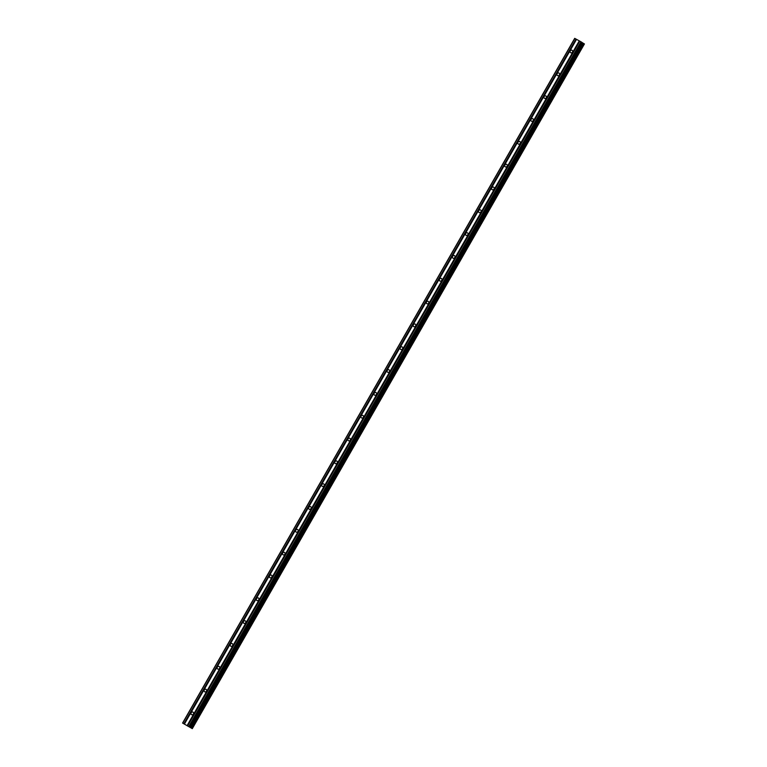 <?xml version="1.0" encoding="UTF-8"?>
<svg xmlns="http://www.w3.org/2000/svg" width="767" height="767" viewBox="0 0 767 767"><rect width="100%" height="100%" fill="white"/><g stroke="black" fill="none" stroke-linecap="round" stroke-linejoin="round"><path stroke-width="1.15" d="M191.204 712.792A1.476 1.256 122.2 0 1 193.409 714A1.476 1.256 122.2 0 1 191.204 712.792M193.14 714.355A1.476 1.256 122.2 0 1 193.533 713.732M204.281 689.964A1.476 1.256 122.2 0 1 206.476 691.182A1.476 1.256 122.2 0 1 204.281 689.964M206.208 691.537A1.476 1.256 122.2 0 1 206.601 690.904M217.349 667.146A1.476 1.256 122.2 0 1 219.554 668.354A1.476 1.256 122.2 0 1 217.349 667.146M219.285 668.709A1.476 1.256 122.2 0 1 219.678 668.086M230.416 644.318A1.476 1.256 122.2 0 1 232.622 645.536A1.476 1.256 122.2 0 1 230.416 644.318M232.353 645.891A1.476 1.256 122.2 0 1 232.746 645.258M243.494 621.491A1.476 1.256 122.2 0 1 245.689 622.708A1.476 1.256 122.2 0 1 243.494 621.491M245.421 623.063A1.476 1.256 122.2 0 1 245.814 622.44M256.562 598.672A1.476 1.256 122.2 0 1 258.767 599.89A1.476 1.256 122.2 0 1 256.562 598.672M258.498 600.235A1.476 1.256 122.2 0 1 258.891 599.612M269.629 575.844A1.476 1.256 122.2 0 1 271.834 577.062A1.476 1.256 122.2 0 1 269.629 575.844M271.566 577.417A1.476 1.256 122.2 0 1 271.959 576.794M282.707 553.026A1.476 1.256 122.2 0 1 284.902 554.234A1.476 1.256 122.2 0 1 282.707 553.026M284.634 554.589A1.476 1.256 122.2 0 1 285.027 553.966M295.774 530.198A1.476 1.256 122.2 0 1 297.98 531.416A1.476 1.256 122.2 0 1 295.774 530.198M297.711 531.771A1.476 1.256 122.2 0 1 298.104 531.138M308.842 507.38A1.476 1.256 122.2 0 1 311.047 508.588A1.476 1.256 122.2 0 1 308.842 507.38M310.779 508.943A1.476 1.256 122.2 0 1 311.172 508.32M321.919 484.552A1.476 1.256 122.2 0 1 324.115 485.77A1.476 1.256 122.2 0 1 321.919 484.552M323.847 486.125A1.476 1.256 122.2 0 1 324.249 485.492M334.987 461.734A1.476 1.256 122.2 0 1 337.192 462.942A1.476 1.256 122.2 0 1 334.987 461.734M336.924 463.297A1.476 1.256 122.2 0 1 337.317 462.674M348.065 438.906A1.476 1.256 122.2 0 1 350.26 440.124A1.476 1.256 122.2 0 1 348.065 438.906M349.992 440.479A1.476 1.256 122.2 0 1 350.385 439.846M361.132 416.078A1.476 1.256 122.2 0 1 363.328 417.296A1.476 1.256 122.2 0 1 361.132 416.078M363.069 417.651A1.476 1.256 122.2 0 1 363.462 417.027M374.2 393.26A1.476 1.256 122.2 0 1 376.405 394.468A1.476 1.256 122.2 0 1 374.2 393.26M376.137 394.823A1.476 1.256 122.2 0 1 376.53 394.2M387.277 370.432A1.476 1.256 122.2 0 1 389.473 371.65A1.476 1.256 122.2 0 1 387.277 370.432M389.205 372.005A1.476 1.256 122.2 0 1 389.598 371.381M400.345 347.614A1.476 1.256 122.2 0 1 402.55 348.822A1.476 1.256 122.2 0 1 400.345 347.614M402.282 349.177A1.476 1.256 122.2 0 1 402.675 348.554M413.413 324.786A1.476 1.256 122.2 0 1 415.618 326.004A1.476 1.256 122.2 0 1 413.413 324.786M415.35 326.358A1.476 1.256 122.2 0 1 415.743 325.726M426.49 301.968A1.476 1.256 122.2 0 1 428.686 303.176A1.476 1.256 122.2 0 1 426.49 301.968M428.417 303.531A1.476 1.256 122.2 0 1 428.811 302.907M439.558 279.14A1.476 1.256 122.2 0 1 441.763 280.358A1.476 1.256 122.2 0 1 439.558 279.14M441.495 280.712A1.476 1.256 122.2 0 1 441.888 280.08M452.626 256.312A1.476 1.256 122.2 0 1 454.831 257.53A1.476 1.256 122.2 0 1 452.626 256.312M454.563 257.885A1.476 1.256 122.2 0 1 454.956 257.261M465.703 233.494A1.476 1.256 122.2 0 1 467.899 234.712A1.476 1.256 122.2 0 1 465.703 233.494M467.63 235.066A1.476 1.256 122.2 0 1 468.023 234.434M478.771 210.666A1.476 1.256 122.2 0 1 480.976 211.884A1.476 1.256 122.2 0 1 478.771 210.666M480.708 212.238A1.476 1.256 122.2 0 1 481.101 211.615M491.839 187.848A1.476 1.256 122.2 0 1 494.044 189.056A1.476 1.256 122.2 0 1 491.839 187.848M493.775 189.411A1.476 1.256 122.2 0 1 494.169 188.787M504.916 165.02A1.476 1.256 122.2 0 1 507.112 166.238A1.476 1.256 122.2 0 1 504.916 165.02M506.843 166.592A1.476 1.256 122.2 0 1 507.246 165.969M517.984 142.202A1.476 1.256 122.2 0 1 520.189 143.41A1.476 1.256 122.2 0 1 517.984 142.202M519.921 143.765A1.476 1.256 122.2 0 1 520.314 143.141M531.061 119.374A1.476 1.256 122.2 0 1 533.257 120.592A1.476 1.256 122.2 0 1 531.061 119.374M532.988 120.946A1.476 1.256 122.2 0 1 533.381 120.314M544.129 96.556A1.476 1.256 122.2 0 1 546.325 97.764A1.476 1.256 122.2 0 1 544.129 96.556M546.066 98.118A1.476 1.256 122.2 0 1 546.459 97.495M557.197 73.728A1.476 1.256 122.2 0 1 559.402 74.945A1.476 1.256 122.2 0 1 557.197 73.728M559.133 75.3A1.476 1.256 122.2 0 1 559.527 74.667M570.274 50.9A1.476 1.256 122.2 0 1 572.47 52.118A1.476 1.256 122.2 0 1 570.274 50.9M572.201 52.472A1.476 1.256 122.2 0 1 572.594 51.849M189.948 727.174L582.115 42.482L580.964 41.782L574.704 38.35L182.565 723.06L192.277 728.631L182.565 723.06M584.406 43.93L192.296 728.65L584.435 43.94L582.076 42.549M187.56 725.918L188.27 726.359M186.669 725.429L187.522 725.937M189.976 727.193L582.115 42.482L189.976 727.183M579.267 40.852L187.129 725.553M576.544 39.347L184.416 724.058M579.459 40.958L187.321 725.668M579.756 41.121L187.618 725.831M579.804 41.15L187.666 725.85M580.964 41.782L188.826 726.493M581.549 42.127L189.42 726.838M582.412 42.751L190.283 727.461M582.527 42.818L190.389 727.528M574.847 38.417L182.709 723.118M576.007 39.05L183.879 723.76M576.209 39.165L184.07 723.875M576.496 39.328L184.368 724.038M582.201 42.626L190.063 727.327M582.335 42.703L190.206 727.413M583.476 43.364L191.338 728.075M583.582 43.431L191.443 728.132M584.003 43.671L191.875 728.382M584.109 43.738L191.98 728.449M584.435 43.94L192.296 728.65"/></g></svg>
